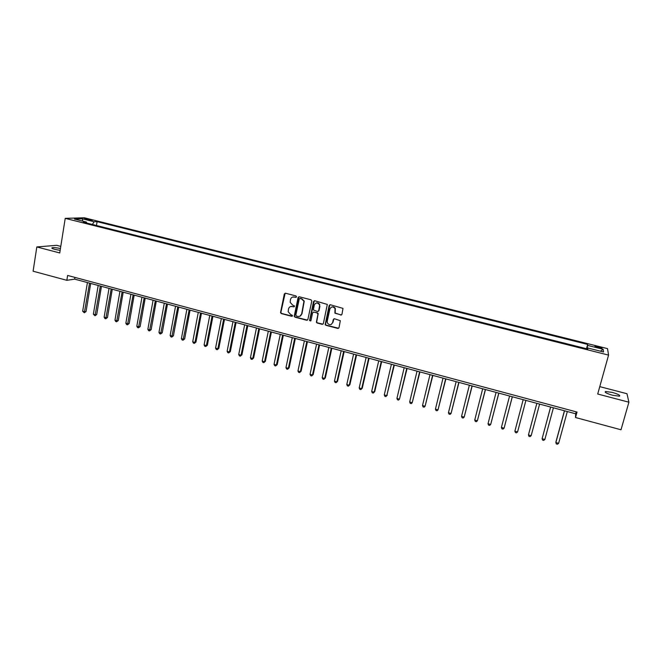 <?xml version="1.0" encoding="UTF-8"?>
<svg xmlns="http://www.w3.org/2000/svg" width="662" height="662" viewBox="0 0 662 662"><rect width="100%" height="100%" fill="white"/><g stroke="black" fill="none" stroke-linecap="round" stroke-linejoin="round"><path stroke-width="0.99" d="M296.535 296.824L295.988 295.922L285.512 293.233L284.312 294.002L280.514 312.646L281.292 313.565L291.719 316.312L292.563 315.484L290.668 314.533L288.177 311.744L288.516 308.939C289.12 307.011 290.395 306.2 292.347 306.498L293.705 306.854L294.54 306.001L292.645 305.074L290.163 302.36L290.494 299.464C291.098 297.536 292.372 296.717 294.333 297.006L295.691 297.362L296.535 296.824M612.251 392.409L605.515 391.507C604.365 392.276 606.748 393.534 612.681 395.272L619.433 396.19C620.559 395.396 618.167 394.138 612.251 392.409M60.449 248.498C56.584 247.704 53.821 247.456 52.157 247.753C51.33 248.101 52.248 248.647 54.896 249.384L60.159 250.36M598.44 346.756L595.064 346.243C594.526 346.507 595.692 347.037 598.556 347.823L601.94 348.336C602.461 348.063 601.303 347.533 598.44 346.756M340.715 315.112L341.948 314.342L342.999 308.393L330.379 304.76L329.146 305.538L325.174 324.62L325.911 325.299L337.786 328.418L339.018 327.657L340.326 320.706L334.509 318.778L333.276 319.539L332.597 322.642C331.05 325.323 329.295 325.406 327.351 322.89L327.218 321.236L329.866 309.063C331.314 306.432 333.052 306.274 335.055 308.608L334.889 313.176L341.518 314.98M60.788 246.388L56.692 245.321L36.824 246.943L59.745 252.95L65.224 218.361L608.568 355.105L597.712 394.022L628.9 402.198L621.014 429.779L575.51 417.507L577.007 412.062L67.615 275.442L66.837 280.316L74.649 279.132L575.65 413.775L575.51 417.507M36.824 246.943L33.1 271.213L66.837 280.316M311.802 301.069L311.016 299.787L299.282 296.775L298.082 297.544L294.218 316.328L294.995 317.172L306.663 320.243L307.871 319.481L311.802 301.069M314.764 300.755L327.318 304.421L323.379 323.553L322.162 324.314L317.115 322.982L316.362 322.262L317.942 314.243L317.156 312.952L313.813 312.083L312.596 312.853L310.941 320.607L309.559 320.607L313.548 301.524L314.764 300.755M85.886 219.403L92.275 220.479L88.973 219.296L84.488 218.7L85.886 219.403M65.224 218.361L84.314 217.773L607.509 348.617L608.568 355.105M86.747 223.061L86.391 222.06L83.28 222.184L587.798 349.048L587.765 348.005L587.451 348.965M86.391 222.06L74.467 219.064L82.361 218.808L94.128 221.753L92.341 224.468M96.462 225.502L97.099 221.638L94.128 221.753M97.099 221.638L587.666 344.422L587.691 345.415L603.19 349.296L603.545 351.969L587.765 348.005M628.9 402.198L626.98 393.725L599.772 386.641M74.93 277.403L74.649 279.132M576.18 411.838L575.65 413.775M586.482 348.725L587.666 344.422M304.197 300.995L304.04 301.74M586.896 348.824L587.691 345.415M82.767 221.149L82.361 218.808M603.19 349.296L600.409 351.183M296.228 297.271L292.761 297.015M290.692 306.523L294.251 306.754M285.157 293.208L280.845 312.53L281.623 313.449L292.29 316.204M298.901 296.75L294.54 316.204L295.31 317.048L307.441 320.118M300.076 298.488L299.232 299.025L295.84 315.137L296.377 316.031L297.809 316.411C299.77 316.717 301.053 315.906 301.665 313.978L303.941 301.284L301.516 298.86L299.861 298.463M299.911 316.229L301.665 313.978M300.382 298.38L301.822 298.752L304.247 301.169L301.971 313.862M313.349 312.075L317.454 312.836L318.199 313.531L316.659 322.129L317.404 322.849L322.965 324.173M314.334 300.738L309.849 320.11L310.685 321.02M319.614 306.473L319.489 304.834C317.545 302.302 315.799 302.393 314.26 305.091L313.374 309.932L317.47 311.521L318.687 310.759L319.779 304.719C318.968 303.088 317.735 302.542 316.08 303.064M318.232 311.413L318.687 310.759M319.903 306.357L318.985 310.635M331.604 307.069C333.201 306.498 334.442 306.969 335.336 308.492L335.162 313.052L340.98 314.988M331.29 324.43L332.597 322.642M333.979 318.778L332.878 322.51M329.899 304.76L325.464 324.479L326.2 325.166L338.63 328.261M87.409 282.558L82.667 311.248L84.802 311.843L86.035 311.57L90.702 283.444M86.035 311.57L84.331 312.795L89.56 283.137M84.331 312.795L82.667 311.248M98.183 285.454L93.367 314.218L95.51 314.814L96.718 314.533L101.468 286.34M96.718 314.533L95.022 315.766L100.343 286.034M95.022 315.766L93.367 314.218M109.023 288.367L104.124 317.206L106.284 317.801L107.467 317.52L112.292 289.244M107.467 317.52L105.788 318.761L111.199 288.955M105.788 318.761L104.919 318.521L104.124 317.206M119.938 291.305L114.956 320.209L117.124 320.813L118.291 320.516L123.198 292.174M118.291 320.516L116.611 321.765L122.131 291.892M116.611 321.765L115.742 321.525L114.956 320.209M130.919 294.251L125.854 323.23L128.039 323.842L129.181 323.536L134.163 295.128M129.181 323.536L127.509 324.794L133.12 294.847M127.509 324.794L126.641 324.554L125.854 323.23M141.966 297.221L136.819 326.275L139.02 326.887L140.137 326.573L145.201 298.09M140.137 326.573L138.474 327.839L144.184 297.817M138.474 327.839L137.597 327.599L136.819 326.275M153.088 300.209L147.858 329.337L150.067 329.957L151.159 329.635L156.315 301.078M151.159 329.635L149.513 330.909L155.322 300.813M149.513 330.909L148.627 330.661L147.858 329.337M164.284 303.221L158.963 332.423L161.189 333.036L162.256 332.713L167.494 304.081M162.256 332.713L160.618 333.987L166.526 303.825M160.618 333.987L159.724 333.739L158.963 332.423M175.546 306.249L170.134 335.518L172.385 336.147L173.419 335.808L178.74 307.102M173.419 335.808L171.789 337.099L177.805 306.854M171.789 337.099L170.895 336.842L170.134 335.518M186.883 309.295L181.388 338.646L183.647 339.267L184.657 338.919L190.068 310.147M184.657 338.919L183.043 340.218L189.158 309.907M183.043 340.218L182.141 339.97L181.388 338.646M198.286 312.356L192.708 341.782L194.984 342.42L195.969 342.055L201.463 313.209M195.969 342.055L194.355 343.363L194.984 342.42L200.578 312.977M194.355 343.363L193.453 343.115L192.708 341.782M209.771 315.443L204.103 344.943L206.387 345.581L207.355 345.216L212.932 316.295M207.355 345.216L205.75 346.532L206.387 345.581L212.08 316.064M205.75 346.532L204.839 346.276L204.103 344.943M221.331 318.554L215.572 348.129L217.872 348.766L218.808 348.394L224.476 319.398M218.808 348.394L217.219 349.71L217.872 348.766L223.648 319.175M217.219 349.71L216.3 349.462L215.572 348.129M232.966 321.674L227.107 351.332L229.424 351.977L230.335 351.588L236.094 322.518M230.335 351.588L228.754 352.92L229.424 351.977L235.3 322.303M228.754 352.92L227.827 352.664L227.107 351.332M244.675 324.827L238.725 354.551L241.059 355.204L241.944 354.807L247.795 325.663M241.944 354.807L240.372 356.148L241.059 355.204L247.025 325.456M240.372 356.148L239.437 355.891L238.725 354.551M256.459 327.988L250.418 357.803L252.768 358.448L253.62 358.043L259.562 328.824M253.62 358.043L252.065 359.392L252.768 358.448L258.825 328.625M252.065 359.392L251.121 359.135L250.418 357.803M268.325 331.182L262.185 361.063L264.552 361.717L265.379 361.303L271.412 332.01M265.379 361.303L263.832 362.66L264.552 361.717L270.708 331.819M263.832 362.66L262.888 362.404L262.185 361.063M280.266 334.393L274.035 364.348L276.41 365.01L277.212 364.588L283.344 335.212M277.212 364.588L275.673 365.954L276.41 365.01L282.666 335.03M275.673 365.954L274.722 365.689L274.035 364.348M292.29 337.62L285.959 367.658L288.351 368.329L289.12 367.89L295.351 338.439M289.12 367.89L287.598 369.264L288.351 368.329L294.698 338.265M287.598 369.264L286.638 368.999L285.959 367.658M304.388 340.872L297.958 370.993L300.374 371.663L301.111 371.217L307.433 341.691M301.111 371.217L299.596 372.598L300.374 371.663L306.82 341.526M299.596 372.598L298.636 372.334L297.958 370.993M325.398 324.198L325.265 324.81M316.568 344.149L310.048 374.344L312.472 375.015L313.184 374.56L319.597 344.96M313.184 374.56L311.678 375.958L312.472 375.015L319.018 344.803M311.678 375.958L310.71 375.685L310.048 374.344M328.832 347.442L322.204 377.721L324.653 378.399L325.332 377.928L331.852 348.253M325.332 377.928L323.842 379.334L324.653 378.399L331.298 348.104M323.842 379.334L322.866 379.061L322.204 377.721M341.178 350.761L334.451 381.113L336.908 381.8L337.562 381.32L344.182 351.563M337.562 381.32L336.081 382.735L336.908 381.8L343.661 351.423M336.081 382.735L335.104 382.462L334.451 381.113M353.607 354.096L346.78 384.539L349.255 385.226L349.875 384.738L356.595 354.898M349.875 384.738L348.411 386.161L349.255 385.226L356.106 354.774M348.411 386.161L347.418 385.88L346.78 384.539M366.119 357.463L359.185 387.982L361.675 388.668L362.271 388.172L369.09 358.258M362.271 388.172L360.815 389.604L361.675 388.668L368.635 358.134M360.815 389.604L359.822 389.33L359.185 387.982M378.722 360.848L371.68 391.449L374.187 392.144L374.75 391.631L381.668 361.642M374.75 391.631L373.302 393.071L374.187 392.144L381.254 361.526M373.302 393.071L372.301 392.798L371.68 391.449M391.408 364.257L384.258 394.933L386.782 395.636L394.337 365.043M387.311 395.115L385.88 396.571L386.782 395.636L393.956 364.944M385.88 396.571L384.87 396.29L384.258 394.933M404.176 367.691L396.919 398.45L399.459 399.153L407.089 368.469M396.919 398.45L397.523 399.807L398.541 400.088L399.459 399.153L406.741 368.378M417.035 371.142L409.67 401.991L412.227 402.695L419.931 371.92M409.67 401.991L410.266 403.34L411.284 403.63L412.227 402.695L419.617 371.837M429.986 374.626L422.505 405.549L425.078 406.261L432.857 375.395M422.505 405.549L423.092 406.907L424.119 407.188L425.078 406.261L432.584 375.321M443.019 378.126L435.431 409.133L438.021 409.852L445.882 378.896M435.431 409.133L436.01 410.49L437.044 410.779L438.021 409.852L445.634 378.829M456.143 381.651L448.439 412.749L451.054 413.469L458.989 382.421M448.439 412.749L449.01 414.106L450.052 414.395L451.054 413.469L458.783 382.363M469.366 385.21L461.546 416.381L464.178 417.11L472.188 385.963M461.546 416.381L462.101 417.747L463.152 418.036L464.178 417.11L472.014 385.921M482.672 388.784L474.737 420.047L477.385 420.775L485.478 389.537M474.737 420.047L475.291 421.404L476.342 421.702L477.385 420.775L485.345 389.504M496.078 392.384L488.026 423.73L490.691 424.474L498.858 393.137M488.026 423.73L488.564 425.095L489.632 425.393L490.691 424.474L498.767 393.112M509.574 396.017L501.407 427.445L504.088 428.19L512.338 396.753M501.407 427.445L501.928 428.811L503.004 429.108L504.088 428.19L512.289 396.745M523.17 399.666L514.879 431.177L517.585 431.93L525.909 400.402M514.879 431.177L515.392 432.543L516.476 432.849L517.585 431.93L525.893 400.402M536.841 403.34L528.442 434.942L531.164 435.704L539.604 404.085M536.857 403.348L528.442 434.942L528.946 436.316L530.039 436.614L531.164 435.704M550.585 407.039L542.104 438.732L544.851 439.502L553.407 407.792M550.643 407.047L542.104 438.732L542.6 440.106L543.692 440.412L544.851 439.502M564.429 410.754L555.939 441.877L555.865 442.555L558.629 443.325L567.317 411.532M564.529 410.779L555.865 442.555L556.345 443.921L557.454 444.227L558.629 443.325M88.832 220.115L88.973 219.296M90.76 220.421L90.868 219.776M605.3 392.293L605.515 391.507M52.066 248.333L52.157 247.753"/></g></svg>
